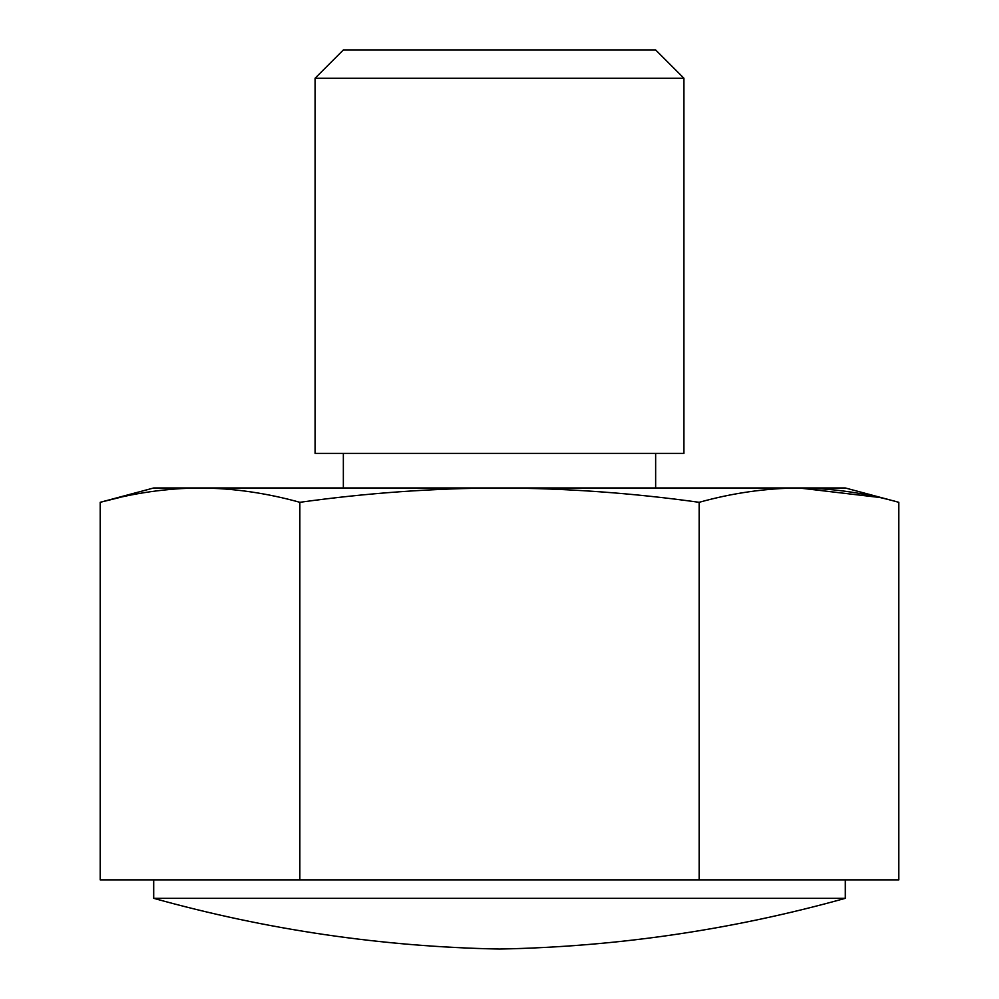 <?xml version="1.0" encoding="UTF-8"?>
<svg xmlns="http://www.w3.org/2000/svg" width="999" height="999" viewBox="0 0 999 999"><rect width="100%" height="100%" fill="white"/><g stroke="black" fill="none" stroke-linecap="round" stroke-linejoin="round"><path stroke-width="1.5" d="M699.15 879.894L699.15 502.31C732.429 493.031 765.696 488.249 798.975 487.974C832.254 488.249 865.534 493.031 898.8 502.31L898.8 879.894L299.85 879.894L299.85 502.31C366.421 493.031 432.967 488.249 499.5 487.974C566.183 488.261 632.729 493.031 699.15 502.31M878.845 497.377L798.975 487.974L845.304 487.974L898.8 502.31M299.85 879.894L100.2 879.894L100.2 502.31C133.466 493.031 166.746 488.249 200.025 487.974L798.975 487.974M120.155 497.377L100.2 502.31L153.696 487.974L200.025 487.974C233.291 488.249 266.571 493.031 299.85 502.31M343.356 453.396L343.356 487.974M315.072 453.396L683.928 453.396L683.928 78.234L315.072 78.234L315.072 453.396M315.072 78.234L343.356 49.95L655.644 49.95L683.928 78.234M153.696 898.326C266.82 929.857 382.093 946.752 499.5 949.05C616.907 946.765 732.18 929.857 845.304 898.326L153.696 898.326L153.696 879.894M655.644 453.396L655.644 487.974M845.304 879.894L845.304 898.326"/></g></svg>
